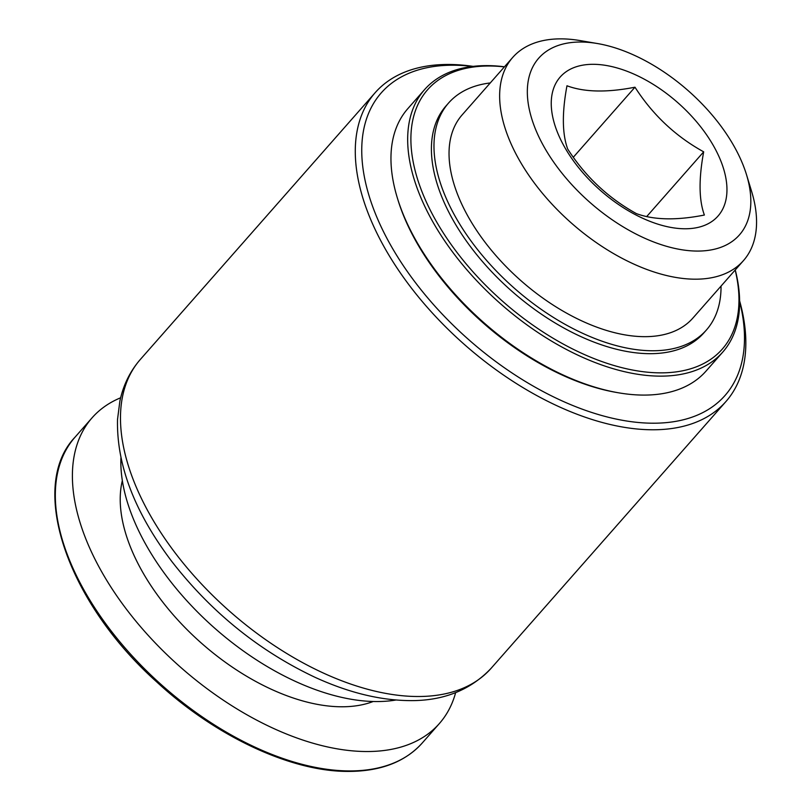 <?xml version="1.0" encoding="UTF-8"?>
<svg xmlns="http://www.w3.org/2000/svg" width="812" height="812" viewBox="0 0 812 812"><rect width="100%" height="100%" fill="white"/><g stroke="black" fill="none" stroke-linecap="round" stroke-linejoin="round"><path stroke-width="1.22" d="M636.375 213.607C653.883 220.062 676.548 220.539 704.38 215.038C698.888 200.016 698.655 178.955 703.679 151.834C675.584 136.345 652.686 114.796 634.974 87.209C606.95 92.7 584.285 92.223 566.969 85.778C561.945 112.756 562.178 133.828 567.669 148.982C585.239 176.437 608.137 197.976 636.375 213.607M573.333 157.234L634.974 87.209M646.717 216.54L703.679 151.834M714.793 148.139A105.154 58.494 41.4 0 0 562.574 74.592A105.154 58.494 41.4 0 0 639.856 216.926A105.154 58.494 41.4 0 0 714.793 148.139M695.813 251.05A133.726 74.389 41.4 0 0 746.543 174.803A133.726 74.389 41.4 0 0 597.409 43.533A133.726 74.389 41.4 0 0 538.792 136.68A133.726 74.389 41.4 0 0 695.813 251.05M120.643 397.778A231.339 128.692 41.4 0 0 92.05 417.845A231.339 128.692 41.4 0 0 134.356 619.302A231.339 128.692 41.4 0 0 363.867 751.496A231.339 128.692 41.4 0 0 439.353 723.563A231.339 128.692 41.4 0 0 455.633 692.656M122.328 480.653A174.093 96.851 41.4 0 0 182.974 625.463A174.093 96.851 41.4 0 0 339.568 706.755A174.093 96.851 41.4 0 0 373.205 701.497M120.927 457.856A200.96 111.792 41.4 0 0 203.132 617.516A200.96 111.792 41.4 0 0 374.068 701.517A200.96 111.792 41.4 0 0 396.002 700.005M473.183 66.381A233.683 129.991 41.4 0 0 375.134 92.72A233.683 129.991 41.4 0 0 417.865 296.218A233.683 129.991 41.4 0 0 649.691 429.741A233.683 129.991 41.4 0 0 725.948 401.524A233.683 129.991 41.4 0 0 739.641 300.927M472.594 66.452A229.004 127.393 41.4 0 0 383.629 231.948A229.004 127.393 41.4 0 0 650.28 423.174A229.004 127.393 41.4 0 0 739.641 301.516M504.485 66.787A198.625 110.493 41.4 0 0 424.544 89.645L407.868 108.595A198.625 110.493 41.4 0 0 397.322 197.864L397.921 199.813A196.291 109.194 41.4 0 0 616.826 392.511L618.835 392.856A198.625 110.493 41.4 0 0 641.236 395.058A198.625 110.493 41.4 0 0 706.044 371.074L722.731 352.124A198.625 110.493 41.4 0 0 735.256 269.939M397.322 197.864A198.625 110.493 41.4 0 0 618.835 392.856M424.544 89.645A198.625 110.493 41.4 0 0 460.861 262.611A198.625 110.493 41.4 0 0 657.913 376.108A198.625 110.493 41.4 0 0 722.731 352.124M504.394 66.888A196.291 109.194 41.4 0 0 430.045 209.709A196.291 109.194 41.4 0 0 658.207 372.83A196.291 109.194 41.4 0 0 735.175 270.031M490.255 82.956A171.758 95.542 41.4 0 0 448.559 103.033L446.001 105.946A171.758 95.542 41.4 0 0 477.405 255.516A171.758 95.542 41.4 0 0 647.793 353.656A171.758 95.542 41.4 0 0 703.842 332.91L706.41 329.997A171.758 95.542 41.4 0 0 721.036 286.098M448.559 103.033A171.758 95.542 41.4 0 0 479.973 252.593A171.758 95.542 41.4 0 0 650.361 350.733A171.758 95.542 41.4 0 0 706.41 329.997M597.409 43.533L580.194 40.6A153.722 85.514 41.4 0 0 512.697 57.449L462.099 114.939A153.722 85.514 41.4 0 0 490.204 248.807A153.722 85.514 41.4 0 0 642.708 336.645A153.722 85.514 41.4 0 0 692.869 318.091L743.477 260.601A153.722 85.514 41.4 0 0 751.638 191.51L746.543 174.803M512.697 57.449A153.722 85.514 41.4 0 0 540.812 191.317A153.722 85.514 41.4 0 0 693.316 279.166A153.722 85.514 41.4 0 0 743.477 260.601M346.785 770.892A231.339 128.692 41.4 0 0 422.281 742.96C404.762 762.397 379.255 771.877 345.75 771.4C288.91 770.72 214.683 735.55 156.706 681.907C66.655 601.55 27.933 486.286 74.978 437.242A231.339 128.692 41.4 0 0 117.283 638.699A231.339 128.692 41.4 0 0 346.785 770.892M414.891 696.473A233.683 129.991 41.4 0 0 491.148 668.266C469.722 690.86 441.535 701.629 406.568 700.553C377.651 699.771 347.14 692.017 315.056 677.32C258.845 650.747 210.978 611.964 171.444 560.99C134.477 511.875 116.502 464.708 117.517 419.489L119.882 401.077C123.292 385.071 130.113 371.206 140.334 359.452A233.683 129.991 41.4 0 0 183.065 562.949A233.683 129.991 41.4 0 0 414.891 696.473M422.281 742.96L439.353 723.563M74.978 437.242L92.05 417.845M491.148 668.266L725.948 401.524M140.334 359.452L375.134 92.72"/></g></svg>
